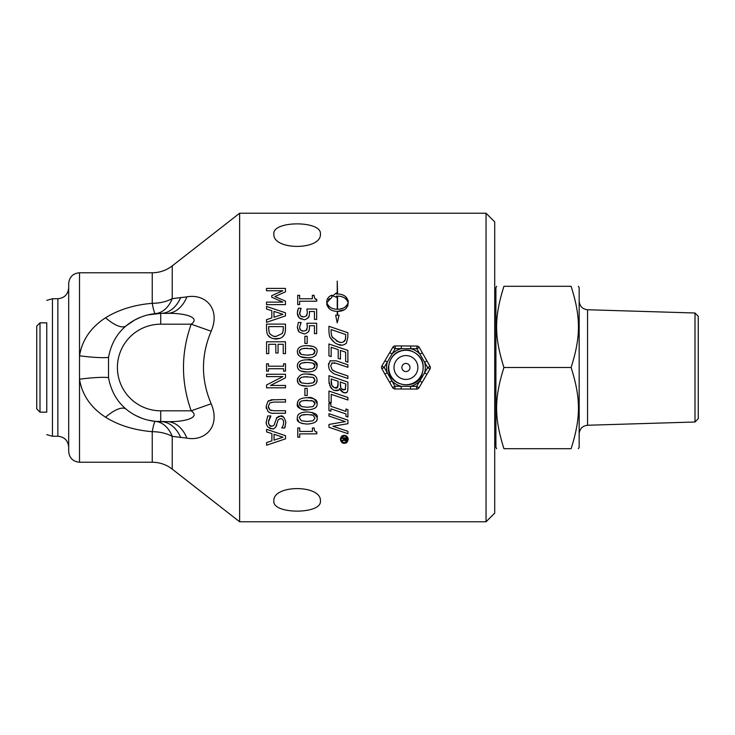 <?xml version="1.0" encoding="UTF-8"?>
<svg xmlns="http://www.w3.org/2000/svg" width="735" height="735" viewBox="0 0 735 735"><rect width="100%" height="100%" fill="white"/><g stroke="black" fill="none" stroke-linecap="round" stroke-linejoin="round"><path stroke-width="1.1" d="M40.002 412.16L40.002 322.84L46.764 322.84L46.764 412.16L40.002 412.16L36.75 408.908L36.75 326.092L40.002 322.84M381.878 366.012A2.71 2.71 0 0 0 381.86 368.722L392.619 387.593A2.71 2.71 0 0 0 394.952 388.953L416.671 389.081A2.71 2.71 0 0 0 419.023 387.74L429.993 368.988A2.71 2.71 0 0 0 430.003 366.278L419.253 347.407A2.71 2.71 0 0 0 416.92 346.047L395.191 345.919A2.71 2.71 0 0 0 392.839 347.26L381.878 366.012L384.212 367.381L387.327 362.052L384.993 360.683M419.023 387.74L416.69 386.371L416.671 389.081M430.003 366.278L427.651 367.619L424.536 372.948L426.879 374.317M416.92 346.047L416.901 348.748L424.6 362.263A19.386 19.386 0 0 1 424.536 372.948L419.804 381.042L422.138 382.411M392.839 347.26L395.182 348.629L410.727 348.712A19.386 19.386 0 0 1 419.951 354.114L422.303 352.772M429.993 368.988L427.651 367.619L424.6 362.263L426.952 360.922M394.952 388.953L394.971 386.252L391.911 380.886A19.386 19.386 0 0 0 401.135 386.288L410.516 386.334A19.386 19.386 0 0 0 419.804 381.042L416.69 386.371L410.516 386.334L410.507 389.045M392.619 387.593L394.971 386.252L401.135 386.288L401.126 388.99M389.559 382.228L391.911 380.886L387.271 372.737A19.386 19.386 0 0 1 387.327 362.052L392.067 353.958A19.386 19.386 0 0 1 401.347 348.666L401.365 345.955M419.253 347.407L416.901 348.748L410.727 348.712L410.746 346.01M381.86 368.722L384.212 367.381L387.271 372.737L384.919 374.078M395.191 345.919L395.182 348.629L392.067 353.958L389.725 352.589M417.875 367.5A11.935 11.935 0 0 1 405.931 379.435A11.935 11.935 0 0 1 393.997 367.5A11.935 11.935 0 0 1 405.931 355.565A11.935 11.935 0 0 1 417.875 367.5M409.992 367.5A4.061 4.061 0 0 1 405.931 371.561A4.061 4.061 0 0 1 401.87 367.5A4.061 4.061 0 0 1 405.931 363.439A4.061 4.061 0 0 1 409.992 367.5M494.71 443.012L495.904 443.012M503.934 448.699C494.168 448.699 494.168 448.699 503.934 448.699C494.168 448.699 494.168 448.699 503.934 448.699L571.123 448.699C580.898 448.699 580.898 448.699 571.123 448.699C580.898 448.699 580.898 448.699 571.123 448.699C580.898 417.645 580.898 398.545 571.123 367.5C580.898 336.455 580.898 317.355 571.123 286.301C580.898 286.301 580.898 286.301 571.123 286.301C580.898 286.301 580.898 286.301 571.123 286.301L503.934 286.301C494.168 317.355 494.168 336.455 503.934 367.5C494.168 398.545 494.168 417.645 503.934 448.699M496.685 286.301L495.904 287.651L495.904 447.349L496.685 448.699M503.934 286.301C494.168 286.301 494.168 286.301 503.934 286.301C494.168 286.301 494.168 286.301 503.934 286.301M578.381 286.301L579.162 287.651L579.162 447.349L578.381 448.699M503.934 367.5L571.123 367.5M695.007 422L698.25 418.656L698.25 316.344L695.007 313L695.007 422L587.559 425.253L587.559 309.747C582.442 309.113 579.649 306.219 579.162 301.093M273.852 233.895C272.419 220.537 321.838 220.537 320.405 233.895C321.838 250.562 272.419 250.562 273.852 233.895M273.852 501.105C272.419 484.438 321.838 484.438 320.405 501.105C321.838 514.463 272.419 514.463 273.852 501.105M271.886 440.844L271.886 433.613L266.584 431.895L266.584 429.341L285.529 435.717L285.538 438.823L266.594 445.217L266.594 442.562L271.886 440.844L271.886 433.613L266.584 431.895L266.584 429.341M282.957 437.215L274.036 434.302L274.036 440.146L282.957 437.215L274.036 434.302M266.594 445.217L266.594 442.562M342.106 440.541L344.155 439.245L344.155 438.446L342.106 438.446L342.106 437.839L346.571 437.83L346.075 440.807L345.128 441.046L344.182 439.953L342.106 441.266L342.106 440.541L342.106 441.266L344.182 439.953L345.128 441.046M344.155 439.245L344.155 438.446M342.106 438.446L342.106 437.839M346.571 439.861L345.597 441.046M344.761 439.76L345.817 440.201L345.955 438.446L344.761 438.446L344.761 439.76M345.955 439.769L345.955 438.446M342.4 442.057L344.292 442.608C346.167 442.626 347.26 441.533 347.581 439.328C347.03 436.875 345.928 435.772 344.292 436.03L342.005 436.902M347.581 439.328L347.361 438.078M346.902 437.261L345.404 436.204M344.292 436.03C342.666 435.781 341.573 436.884 341.003 439.328C341.306 441.533 342.409 442.626 344.292 442.608L344.834 442.58M345.817 442.277L346.534 441.781M341.049 439.934L341.224 440.587M341.518 441.165L342.198 441.91M342.942 435.625L344.292 435.423C346.534 435.423 347.839 436.728 348.188 439.328C347.581 442.204 346.286 443.499 344.292 443.223L342.767 442.957M342.758 442.948L340.415 439.842M348.188 439.328L347.407 441.763M346.846 442.341L345.56 443.04M344.292 443.223C342.381 443.536 341.077 442.24 340.388 439.328C340.921 436.526 342.225 435.221 344.292 435.423L346.552 436.085M346.58 436.103L347.545 437.077M347.885 437.711L348.188 439.089M340.388 439.328L342.418 435.846M328.931 343.98L347.875 350.402L347.885 362.254L345.643 361.501L345.634 352.166L340.443 350.402L340.452 359.112L338.21 358.34L338.201 349.639L331.173 347.26L331.173 356.594L328.931 355.832L328.931 343.98L347.875 350.402L347.885 362.254M340.443 350.402L340.452 359.112M331.173 347.26L331.173 356.594M345.11 296.223L348.179 300.56L347.793 306.109M346.213 308.296L345.716 308.746M344.228 309.757L337.558 311.41L337.558 315.177L339.111 315.177L337.236 322.84L335.638 315.177L337.236 315.177L337.236 311.41C330.667 311.125 327.185 308.222 326.809 302.71L328.389 305.732M342.767 294.965L344.219 295.654M329.546 308.939L326.864 305.071L326.809 302.71C328.517 307 332 309.187 337.236 309.27L337.236 296.131L336.354 296.168L336.354 297.234L332.643 295.883L336.354 292.971L336.354 294.037L337.236 294L337.236 281.092L337.558 293.991C344.2 294.202 347.747 297.078 348.197 302.645C346.424 298.327 342.877 296.15 337.558 296.131L337.558 309.27C342.923 309.251 346.47 307.037 348.197 302.645C346.415 298.327 342.868 296.15 337.558 296.131M339.671 309.113L342.859 308.268M343.787 307.846L345.772 306.541M347.517 304.465L348.197 302.645C347.811 308.296 344.265 311.217 337.558 311.41M326.809 302.71C326.56 299.2 328.242 296.664 331.871 295.112L331.871 297.252L326.809 302.71C326.56 299.2 328.251 296.664 331.871 295.112M329.647 298.529L328.37 299.696M336.354 294.037L337.236 294L337.236 281.092M332.643 295.883L336.354 292.971M337.236 315.177L337.236 311.41M337.236 309.27L337.236 296.131M328.554 364.505L328.683 363.375M329.941 360.894L336.06 360.784L347.885 364.79L347.885 367.307L336.06 363.301L331.715 363.081M332.523 372.847L330.291 370.725C329.353 369.981 328.765 368.097 328.536 365.075L330.291 360.619M336.06 360.784L347.885 364.79L347.885 367.307M335.959 363.274L334.14 362.768M347.894 378.497L336.07 374.492L347.894 378.497L347.894 375.98L336.005 371.947L332.238 369.861L330.686 365.81L332.238 362.814L330.686 365.81L332.238 369.861L333.837 371.046M328.958 368.134L328.545 365.488M336.07 374.492C334.581 374.381 332.661 373.123 330.291 370.725M343.465 341.968L345.303 339.616M345.45 339.092L345.689 334.508L331.099 329.556L331.099 331.476C331.448 335.344 331.871 337.236 332.367 337.154L332.836 337.916M336.189 340.875L340.066 342.28M331.292 334.076L331.696 335.684M331.696 335.693L332.367 337.154L338.412 341.839C340.764 342.859 342.804 342.593 344.559 341.049C345.202 340.663 345.579 339.12 345.689 336.428M342.087 345.156L338.385 344.449C335.555 343.769 332.909 341.582 330.447 337.898C329.703 337.475 329.197 335.068 328.922 330.667L328.922 326.303L347.866 332.725L347.866 337.043L346.369 343.318C343.245 345.441 340.59 345.817 338.385 344.449M334.131 342.161L330.447 337.898M331.099 329.556L331.099 331.476M328.922 326.303L347.866 332.725L347.866 337.043M338.66 390.028L334.645 390.469M332.385 389.219L329.592 385.278M334.774 390.505C333.607 390.404 332.174 389.265 330.484 387.088L328.949 381.116L328.94 375.677L347.894 382.108L347.894 387.143C347.894 390.028 347.637 391.599 347.131 391.856C346.846 392.83 345.68 393.087 343.631 392.628L339.487 388.558C339.386 390.349 337.815 391.002 334.774 390.505M329.133 383.587L329.004 382.595M328.949 381.134L328.94 375.677M343.061 392.398L342.335 391.994M341.472 391.323L340.084 389.614M346.314 392.637L343.631 392.628M337.613 387.299L338.1 381.309L331.099 378.938L331.898 385.535L334.664 387.841L337.824 386.867M338.036 385.93L338.1 381.309L331.099 378.938M333.837 387.492L335.776 388.117M336.538 388.117L337.236 387.758M331.513 384.681L332.744 386.674M331.099 380.978L331.494 384.635M342.032 389.302L345.257 389.587L345.744 383.9L340.204 382.016L340.838 387.988L343.273 389.872L345.257 389.587L345.625 388.65M345.744 386.316L345.744 383.9L340.204 382.016M340.204 384.874L340.838 387.988M297.601 367.748L297.344 365.911C297.427 361.877 300.716 359.856 307.202 359.838C311.649 358.671 314.947 360.692 317.079 365.901L316.445 368.639M307.202 359.838C314.516 360.223 317.814 362.245 317.079 365.901C317.005 369.889 313.716 371.91 307.221 371.956L300.753 370.991M298.713 369.659L297.611 367.785M307.469 369.374L309.233 369.328M301.442 368.704L307.221 369.374L313.009 368.676L314.975 365.901L312.972 363.081L307.202 362.419L301.488 363.072C299.669 364.294 298.989 365.24 299.448 365.911L301.58 368.75M299.448 365.911L299.65 367.077M299.678 367.16L300.532 368.217M301.488 363.072L299.595 364.863M307.202 362.419L303.895 362.539M314.975 365.901L314.773 364.716M314.736 364.624L313.873 363.568M313.009 368.676L314.699 367.243M307.221 371.956C300.753 372.048 297.464 370.036 297.344 365.911M331.2 402.78L328.958 402.008L328.949 391.038L347.903 397.46L347.903 399.978L331.2 394.318L331.2 402.78L328.958 402.008L328.949 391.038M347.903 399.978L331.2 394.318M304.896 395.54L304.896 388.365L307.202 388.365L307.202 395.54L304.896 395.54L304.896 388.365M330.897 411.251L328.958 410.599L328.958 403.258L330.897 403.919L330.897 406.326L345.974 411.444L345.974 409.037L347.912 409.68L347.912 417.021L345.974 416.377L345.974 413.961L330.897 408.844L330.897 411.251L328.958 410.599L328.958 403.258M345.974 411.444L345.974 409.037M347.912 417.021L345.974 416.377L345.974 413.961L330.897 408.844M316.647 406.152L316.022 407.199M307.239 409.845C299.632 409.294 296.343 407.273 297.363 403.8C297.344 399.84 300.624 397.819 307.221 397.736C311.75 396.606 315.039 398.627 317.097 403.791C317.548 407.456 314.258 409.478 307.239 409.845C302.618 410.911 299.329 408.89 297.363 403.8L297.767 401.54M297.776 401.494L299.044 399.748M307.34 400.309L301.506 400.961C299.696 402.183 299.016 403.129 299.467 403.8L299.641 404.902M299.715 405.077L301.469 406.593L307.239 407.263L313.027 406.574L314.993 403.791L314.819 402.679M301.506 400.961L299.586 402.853M313.027 406.574L314.993 403.791L312.991 400.97L303.923 400.437M312.991 400.97L310.767 400.474M314.782 402.587L313.845 401.42M299.467 403.8L301.469 406.593M307.221 397.736C314.369 398.03 317.658 400.051 317.097 403.791M347.921 433.696L328.968 427.274L328.968 424.444L345.303 421.614L328.968 416.065L328.968 413.713L347.912 420.135L347.912 423.709L332.918 426.254L347.921 431.344L347.921 433.696L328.968 427.274L328.968 424.444M345.303 421.614L328.968 416.065L328.968 413.713M347.912 423.709L332.918 426.254M316.133 431.794L316.785 431.886L316.785 433.852L299.715 433.861L299.715 437.224L297.785 437.224L297.776 427.981L299.715 427.981L299.715 431.427L312.412 431.417L312.412 427.972L314.148 427.972C314.332 430.93 315.214 432.235 316.785 431.886M312.412 431.417L312.412 427.972M297.785 437.224L297.776 427.981M314.075 295.323C314.47 298.566 315.352 299.871 316.721 299.237L316.721 301.203L299.641 301.212L299.65 304.575L297.712 304.575L297.712 295.332L299.641 295.332L299.641 298.768L312.338 298.759L312.338 295.323L314.075 295.323L314.258 297.234M299.641 301.212L299.65 304.575M316.721 299.237L316.721 301.203M299.641 295.332L299.641 298.768M315.205 298.787L315.719 299.035M274.908 296.563L285.465 301.129L285.465 304.63L266.52 304.639L266.52 302.122L282.837 302.113L271.729 297.179L271.729 295.645L282.828 290.738L266.511 290.748L266.511 288.396L285.456 288.386L285.456 291.823L274.908 296.563L285.465 301.129L285.465 304.63M271.729 295.645L282.828 290.738M285.456 288.386L285.456 291.823M301.405 319.174L299.182 317.869L297.317 313.22L298.392 308.259L301.074 308.259L299.604 314.148M309.178 315.94L308.314 317.584C305.879 319.459 304.354 320.111 303.739 319.541L299.182 317.869M298.438 317.015L297.381 314.231M297.482 311.245L298.392 308.259M301.074 308.259L299.512 313.257L300.67 315.995L303.757 316.96L306.486 315.885L307.101 314.764M301.791 316.647L302.489 316.84M306.339 316.05L307.359 312.779L306.899 309.031L316.656 309.031L316.666 319.422L314.442 319.422L314.433 311.475L309.389 311.53M309.389 311.475L309.49 313.193C309.224 316.225 308.829 317.685 308.314 317.584L307.469 318.448M316.656 309.031L316.666 319.422M307.359 312.779L306.899 309.031M266.529 319.661L271.821 317.933L271.821 310.703L266.52 308.985L266.52 306.44L285.465 312.816L285.474 315.912L266.529 322.316L266.529 319.661L271.821 317.933M273.971 311.392L273.971 317.244L282.892 314.304L273.971 311.392L273.971 317.244L282.892 314.304M266.52 306.44L285.465 312.816L285.474 315.912M309.132 330.318L308.323 331.807C306.045 333.607 304.52 334.26 303.748 333.754L299.182 332.082L297.326 327.433L298.401 322.472L301.084 322.472L299.522 327.479L300.018 329.427M298.41 331.182L297.326 327.433L298.401 322.472M301.084 322.656L299.522 327.479L300.67 330.208L303.757 331.173L306.495 330.098L307.111 328.977M301.837 330.879L302.471 331.062M306.339 330.272L307.368 327.002L306.899 323.253L316.666 323.244L316.675 333.644L314.451 333.644L314.442 325.688L309.389 325.688L309.499 327.415C309.242 330.382 308.847 331.843 308.323 331.807M316.666 323.244L316.675 333.644M307.322 325.945L306.899 323.253M268.78 344.302L268.78 353.636L266.548 353.636L266.539 341.784L285.483 341.775L285.492 353.627L283.251 353.627L283.241 344.292L278.05 344.292L278.06 353.002L275.818 353.002L275.809 344.292L268.78 344.302L268.78 353.636M278.05 344.292L278.06 353.002M285.483 341.775L285.492 353.627M307.175 343.429L304.869 343.429L304.869 336.253L307.175 336.253L307.175 343.429L307.175 336.253M283.563 371.129L283.563 368.722L268.486 368.731L268.486 371.138L266.548 371.138L266.548 363.797L268.486 363.797L268.486 366.205L283.563 366.205L283.563 363.788L285.492 363.788L285.502 371.129L283.563 371.129L283.563 368.722M268.486 363.797L268.486 366.205M297.675 353.783L297.335 351.688C297.436 347.655 300.716 345.634 307.193 345.625C314.295 345.882 317.584 347.903 317.07 351.679C316.491 355.979 313.202 358 307.212 357.734L300.643 356.732M298.823 355.556L297.941 354.389M307.212 357.734C301.166 358.064 297.877 356.052 297.335 351.688M307.193 348.206L301.479 348.849C299.669 350.071 298.989 351.018 299.439 351.688L301.442 354.481L307.212 355.161L313 354.463L314.966 351.679L312.963 348.859L303.895 348.326M312.963 348.859L310.648 348.353M314.966 351.679L314.764 350.503M314.736 350.43L313.863 349.346M313 354.463L314.699 353.011M316.096 354.95L315.48 355.63M307.193 345.625L313.404 346.479M315.609 347.82L316.215 348.546M307.432 355.152L309.224 355.106M299.439 351.688L299.632 352.855M299.669 352.938L300.569 354.022M301.479 348.849L299.586 350.65M285.502 377.827L270.508 385.462L285.511 385.452L285.511 387.804L266.557 387.814L266.557 384.984L282.892 376.596L266.557 376.605L266.557 374.253L285.502 374.244L285.502 377.827L270.508 385.462M266.557 376.605L266.557 374.253M266.557 387.814L266.557 384.984M298.291 383.358L297.353 380.124C298.474 375.475 301.763 373.454 307.202 374.06C313.477 373.839 316.767 375.861 317.079 380.114C317.217 383.982 313.928 385.994 307.23 386.169L300.698 385.186M307.23 386.169C300.633 386.197 297.344 384.175 297.353 380.124L297.693 378.02M307.212 376.632L301.497 377.285C299.678 378.507 298.998 379.453 299.457 380.124L301.451 382.917L307.23 383.596L313.018 382.898L314.975 380.114L312.981 377.294L303.904 376.761M314.975 380.114L313.873 377.781M313.018 382.898L314.718 381.447M317.079 380.114L316.537 382.687M307.202 374.06L313.588 374.979M307.441 383.587L309.196 383.541M299.457 380.124L299.641 381.272M299.687 381.382L300.578 382.457M301.497 377.285L299.604 379.076M266.401 408.651L266.189 407.089M270.737 399.849L285.511 399.546L285.511 402.063L273.696 402.073L269.874 402.89L268.321 406.409L269.874 409.937L273.631 410.746L285.52 410.736L285.52 413.263L273.172 413.254M271.04 413.042L269.175 412.418M270.691 410.36L271.537 410.589M268.321 406.409L268.459 407.723M268.477 407.769L269.782 409.873M273.696 413.263C272.299 413.676 270.379 413.07 267.926 411.453L266.171 406.409L267.917 401.365L269.056 400.483M273.696 402.073L269.874 402.89M267.917 401.365L273.696 399.555M302.645 423.663L299.632 422.496M299.035 422.055L297.445 419.033M307.248 424.067C299.595 423.489 296.306 421.467 297.372 418.022C297.041 414.246 300.33 412.225 307.23 411.949C315.003 412.629 318.292 414.65 317.097 418.013C317.842 421.495 314.552 423.507 307.248 424.067M298.07 415.137L298.915 414.09M316.684 420.301L316.316 421.008M311.962 412.381L317.033 417.021M307.248 421.486L313.036 420.787L315.003 418.013L313 415.183L307.23 414.531L301.515 415.174C299.696 416.405 299.016 417.351 299.476 418.022L301.469 420.815L307.248 421.486M313.036 420.787L315.003 418.013L313 415.183L310.868 414.696M299.476 418.022L301.469 420.815M307.092 414.531L303.932 414.65M303.895 414.65L301.515 415.174L299.604 417.021M266.447 424.233L266.254 422.772M272.685 428.781L270.526 428.624M270.149 428.505L269.267 428.119M283.241 425.133L283.682 422.607C283.416 419.906 282.424 418.601 280.706 418.693C278.583 419.235 277.6 420.062 277.756 421.173L275.625 427.274M280.706 418.693L279.576 418.877M285.29 426.429L284.638 428.073L281.624 427.889C282.608 427.173 283.297 425.418 283.682 422.607L283.471 421.026M282.92 419.86L282.479 419.363M278.124 416.552L280.439 416.074L283.545 417.131M276.323 418.123L280.439 416.074C282.672 415.165 284.482 417.287 285.86 422.441L284.638 428.073M272.354 426.116L272.823 425.978M268.431 422.469L268.624 423.737M269.175 424.977L271.582 426.19C273.53 425.813 274.504 425.032 274.486 423.856L277.021 417.305M276.764 425.05C275.368 428.036 273.778 429.295 271.987 428.817L267.963 427.099C266.465 424.839 265.895 423.185 266.245 422.156L267.715 415.937L270.875 415.937L269.414 418.187M268.734 419.887L268.523 420.797M266.245 422.156L266.245 421.633M270.875 416.12L268.422 421.973C269.028 425.427 270.085 426.833 271.582 426.19M280.007 338.366L273.521 338.78M270.452 337.503L268.054 335.178C267.31 335.013 266.796 332.78 266.529 328.471L266.529 324.107L285.474 324.098L285.382 330.741M284.656 333.883L283.976 335.206C282.727 337.475 280.063 338.752 275.992 339.046C271.592 338.513 268.946 337.227 268.054 335.178M285.474 324.098L285.474 328.416C285.437 331.807 284.932 334.067 283.976 335.206L282.525 336.86M282.166 333.543C282.8 332.918 283.186 331.255 283.297 328.536L283.297 326.616L268.707 326.625L268.707 328.545C269.047 332.257 269.46 334.002 269.975 333.782C272.317 336.014 274.339 336.896 276.02 336.419L282.166 333.543L282.883 331.917M282.938 331.724L283.297 328.536M273.76 336.207L276.02 336.419M268.707 326.625L268.808 330.401M486.046 213.224L486.046 521.776L239.638 521.776L239.638 213.224L486.046 213.224L494.71 221.887L494.71 513.113L486.046 521.776M46.764 322.84L46.764 412.16M172.229 298.649A32.478 22.004 0 0 1 152.237 303.307C134.183 304.85 118.638 309.674 105.574 317.759C90.809 327.369 82.118 340.039 79.518 355.786L79.518 379.214C82.099 394.915 90.782 407.594 105.574 417.241C118.601 425.326 134.156 430.14 152.237 431.693A32.478 22.004 180 0 1 172.229 436.351L186.874 438.124C204.743 441.551 220.969 426.824 211.175 403.772C200.912 379.655 200.912 355.474 211.175 331.228C220.978 308.176 204.743 293.449 186.874 296.876L172.229 298.649A32.478 22.583 -95.6 0 1 155.416 313.625A32.478 2.912 84.4 0 1 152.237 303.307L152.237 272.768C159.67 272.703 166.33 270.406 172.229 265.886L172.229 298.649M105.574 417.241A32.478 11.87 -50.5 0 1 126.255 409.248C116.865 401.42 110.957 390.873 108.523 377.606L108.523 357.394A32.478 3.978 7.7 0 1 79.518 355.786L79.518 272.768C72.94 273.411 69.329 277.021 68.686 283.591L68.686 451.409C69.329 457.978 72.94 461.589 79.518 462.232L152.237 462.232L152.237 431.693A32.478 2.912 95.6 0 1 155.416 421.375L148.121 420.144M141.212 417.994L135.516 415.413M108.523 377.606A32.478 3.978 -7.7 0 0 79.518 379.214L79.518 462.232M108.523 357.394C110.976 344.09 116.883 333.543 126.255 325.752A32.478 11.87 50.5 0 1 105.574 317.759M180.709 297.454A32.478 23.244 -90 0 1 160.717 313.367A54.133 54.133 0 0 0 126.255 325.752L134.505 320.138M134.79 319.982L140.854 317.143M147.882 314.911L160.717 313.367A54.133 54.133 0 0 0 126.255 325.752M211.175 331.228L191.183 324.19C180.92 353.14 180.92 382.007 191.183 410.81L211.175 403.772M186.874 296.876A32.478 22.969 -90 0 1 166.873 313.367C184.742 312.862 200.977 317.465 191.183 324.19L160.717 324.19L160.717 313.367L166.873 313.367M180.709 437.546A32.478 23.244 -90 0 0 160.717 421.633A54.133 54.133 0 0 1 126.255 409.248A54.133 54.133 0 0 0 160.717 421.633L160.717 410.81L191.183 410.81C200.977 417.535 184.742 422.138 166.873 421.633A32.478 22.969 -90 0 1 186.874 438.124M166.873 421.633L155.416 421.375A32.478 22.583 -84.4 0 1 172.229 436.351L172.229 469.114C166.33 464.594 159.67 462.297 152.237 462.232M46.764 300.367L52.451 298.75L57.863 298.75L57.863 436.25C64.432 436.902 68.033 440.504 68.686 447.073M68.686 287.927C67.997 294.45 64.395 298.061 57.863 298.75M388.714 367.5A17.217 17.217 0 0 1 414.54 352.589A17.217 17.217 0 0 1 414.54 382.411A17.217 17.217 0 0 1 388.714 367.5M160.717 410.81A43.31 43.31 0 0 1 117.407 367.5A43.31 43.31 0 0 1 160.717 324.19M52.451 298.75L52.451 436.25L57.863 436.25M388.356 367.5C390.368 354.913 397.332 349.153 409.23 350.227C421.44 354.408 425.638 362.658 421.844 374.988C416.515 390.726 387.832 387.005 388.356 367.5M494.71 291.988L495.904 291.988M695.007 313L587.559 309.747M587.559 425.253C582.442 425.887 579.649 428.781 579.162 433.907M79.518 272.768L152.237 272.768M172.229 469.114L239.638 521.776M172.229 265.886L239.638 213.224M46.764 434.633L52.451 436.25"/></g></svg>

